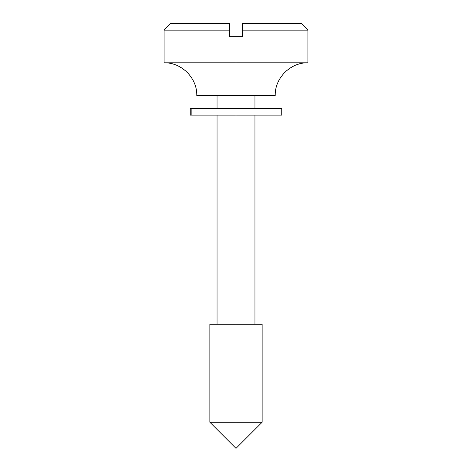 <?xml version="1.0" encoding="UTF-8"?>
<svg xmlns="http://www.w3.org/2000/svg" width="472" height="472" viewBox="0 0 472 472"><rect width="100%" height="100%" fill="white"/><g stroke="black" fill="none" stroke-linecap="round" stroke-linejoin="round"><path stroke-width="0.71" d="M242.537 23.6L242.537 30.137L307.892 30.137L242.537 30.137L242.537 36.668L229.463 36.668L229.463 30.137L164.108 30.137L229.463 30.137L229.463 23.6L170.646 23.6L229.463 23.6L170.646 23.6L164.108 30.137L164.108 62.811L307.892 62.811L236 62.811L236 36.668L236 62.811L164.108 62.811C181.572 62.363 197.237 78.027 196.789 95.491L236 95.491L236 108.56L236 95.491L275.211 95.491C274.763 78.027 290.428 62.363 307.892 62.811L307.892 30.137L301.354 23.6L242.537 23.6L242.537 36.668L229.463 36.668L229.463 23.6M236 422.257L236 448.4L236 422.257L209.857 422.257L262.143 422.257L236 422.257L236 324.229L209.857 324.229L209.857 422.257L236 448.4L262.143 422.257L262.143 324.229L236 324.229L236 422.257M236 324.229L236 115.097L236 324.229M236 62.811L236 95.491L236 62.811M254.951 324.229L254.951 115.097L191.16 115.097L217.049 115.097L217.049 324.229M191.16 108.56L190.251 108.56L190.251 115.097L281.749 115.097L281.749 108.56L191.16 108.56L191.16 115.097L191.16 108.56M254.951 108.56L254.951 95.491M217.049 108.56L217.049 95.491"/></g></svg>
